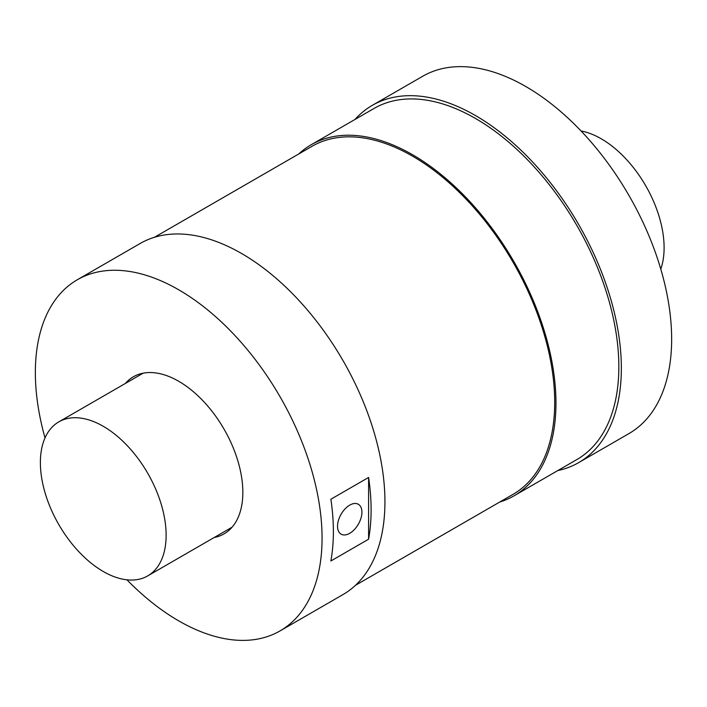 <?xml version="1.0" encoding="UTF-8"?>
<svg xmlns="http://www.w3.org/2000/svg" width="707" height="707" viewBox="0 0 707 707"><rect width="100%" height="100%" fill="white"/><g stroke="black" fill="none" stroke-linecap="round" stroke-linejoin="round"><path stroke-width="1.06" d="M280.069 630.9L342.948 594.605A202.732 117.053 60 0 0 384.935 501.793A202.732 117.053 -120 0 0 296.445 297.771A202.732 117.053 -120 0 0 140.216 243.455L77.337 279.751A202.732 117.053 -120 0 1 233.566 334.066A202.732 117.053 -120 0 1 322.065 538.098A202.732 117.053 60 0 1 280.069 630.9A202.732 117.053 60 0 1 126.951 579.82M45.018 437.898A202.732 117.053 60 0 1 35.35 372.562A202.732 117.053 -120 0 1 77.337 279.751M214.23 537.497A90.699 52.362 -120 0 0 224.057 533.873A90.699 52.362 -120 0 0 237.959 461.203A90.699 52.362 -120 0 0 178.703 381.276A90.699 52.362 -120 0 0 133.358 376.787A90.699 52.362 -120 0 0 125.307 383.486M368.594 539.202A202.732 117.053 -120 0 0 371.104 509.782A202.732 117.053 -120 0 0 368.594 477.455L330.867 499.239A202.732 117.053 -120 0 1 333.377 531.558A202.732 117.053 -120 0 1 330.867 560.978L368.594 539.202L368.594 477.455M154.497 237.26L312.123 146.252A200.956 116.028 -120 0 1 466.982 200.09A200.956 116.028 -120 0 1 554.703 402.327A200.956 116.028 60 0 1 513.079 494.326L355.453 585.325M513.971 495.863L576.85 459.568A202.732 117.053 60 0 0 618.837 366.756A202.732 117.053 -120 0 0 530.338 162.734A202.732 117.053 -120 0 0 374.109 108.418L311.239 144.714A202.732 117.053 -120 0 1 467.46 199.029A202.732 117.053 -120 0 1 555.958 403.052A202.732 117.053 60 0 1 513.971 495.863A202.732 117.053 60 0 1 499.681 502.058M311.239 144.714A202.732 117.053 -120 0 0 298.725 153.993M578.626 462.643L628.921 433.603A206.294 119.103 60 0 0 671.65 339.166A206.294 119.103 -120 0 0 581.605 131.564A206.294 119.103 -120 0 0 422.636 76.294L372.333 105.334A206.294 119.103 -120 0 1 531.302 160.604A206.294 119.103 -120 0 1 621.347 368.206A206.294 119.103 60 0 1 578.626 462.643A206.294 119.103 60 0 1 557.779 470.579M372.333 105.334A206.294 119.103 -120 0 0 355.038 119.421M361.922 512.177A17.251 9.96 120 0 0 357.883 504.038A17.251 9.96 120 0 0 344.76 509.217A17.251 9.96 120 0 0 337.531 526.264A17.251 9.96 120 0 0 340.659 533.873A17.251 9.96 120 0 0 354.092 529.852A17.251 9.96 120 0 0 361.922 512.177M166.127 535.19A88.923 51.337 60 0 1 147.719 575.896A88.923 51.337 60 0 1 79.193 552.079A88.923 51.337 60 0 1 40.379 462.59A88.923 51.337 -120 0 1 58.796 421.885A88.923 51.337 -120 0 1 127.313 445.71A88.923 51.337 -120 0 1 166.127 535.19M581.048 130.972A88.923 51.337 -120 0 1 664.103 247.689A88.923 51.337 60 0 1 660.78 269.075M232.099 527.175L147.719 575.896M143.185 373.163L58.796 421.885"/></g></svg>
